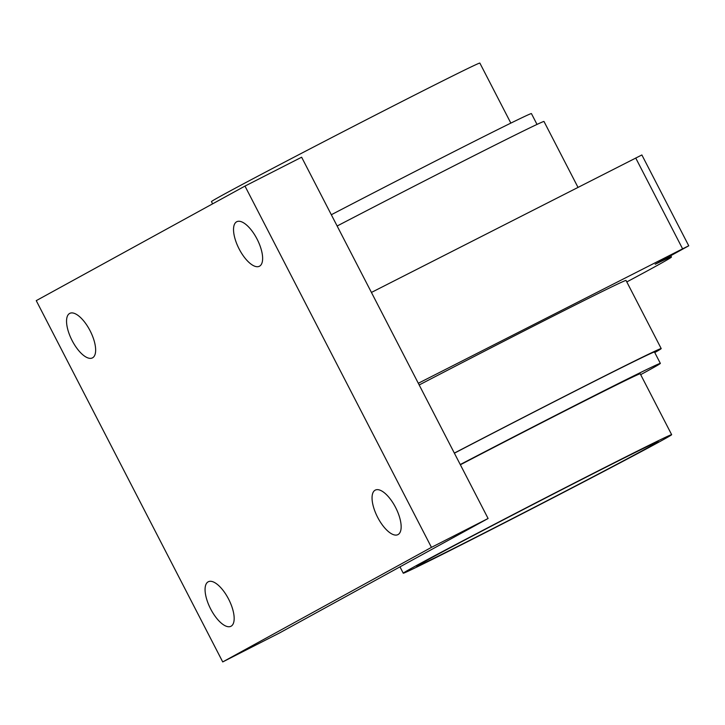 <?xml version="1.0" encoding="UTF-8"?>
<svg xmlns="http://www.w3.org/2000/svg" width="725" height="725" viewBox="0 0 725 725"><rect width="100%" height="100%" fill="white"/><g stroke="black" fill="none" stroke-linecap="round" stroke-linejoin="round"><path stroke-width="1.09" d="M626.808 281.925A232.335 2.655 152.7 0 0 671.459 257.003A232.335 2.655 152.7 0 0 655.183 264.253L688.75 245.802L641.87 154.96L371.427 292.438L301.627 157.216L244.977 186.08L431.447 547.366L488.097 518.493L371.427 292.438M244.977 186.08L36.25 300.639L222.72 661.925L279.37 633.052L488.097 518.493M635.716 157.996L682.606 248.838L418.307 383.271M688.75 245.802L682.606 248.838M222.72 661.925L431.447 547.366M92.555 357.833A24.976 10.232 63 0 1 92.438 357.887A24.976 10.232 63 0 1 72.047 340.424A24.976 10.232 63 0 1 69.645 313.445A24.976 10.232 63 0 1 69.754 313.381A24.976 10.232 63 0 1 90.145 330.854A24.976 10.232 63 0 1 92.555 357.833M259.541 266.184A24.976 10.232 63 0 1 259.423 266.238A24.976 10.232 63 0 1 239.032 248.775A24.976 10.232 63 0 1 236.631 221.796A24.976 10.232 63 0 1 236.74 221.732A24.976 10.232 63 0 1 257.13 239.205A24.976 10.232 63 0 1 259.541 266.184M231.076 626.21A24.976 10.232 63 0 1 230.958 626.273A24.976 10.232 63 0 1 210.567 608.801A24.976 10.232 63 0 1 208.166 581.822A24.976 10.232 63 0 1 208.274 581.767A24.976 10.232 63 0 1 228.665 599.231A24.976 10.232 63 0 1 231.076 626.21M398.061 534.561A24.976 10.232 63 0 1 397.943 534.624A24.976 10.232 63 0 1 377.553 517.152A24.976 10.232 63 0 1 375.151 490.173A24.976 10.232 63 0 1 375.26 490.118A24.976 10.232 63 0 1 395.651 507.582A24.976 10.232 63 0 1 398.061 534.561M654.766 352.558A181.223 2.075 152.7 0 0 661.2 348.571L626.037 280.448A181.223 2.075 152.7 0 0 419.186 384.966M577.997 187.358L543.995 121.483A181.223 2.075 152.7 0 0 337.134 226.01M661.2 348.571A181.223 2.075 152.7 0 0 454.348 453.098M537.017 124.419L531.425 113.589A173.674 1.985 152.7 0 0 331.316 214.736M212.615 203.843L211.464 201.604A151.017 1.731 -27.3 0 1 222.928 194.898A151.017 1.731 152.7 0 1 373.003 116.326A151.017 1.731 152.7 0 1 479.859 63.075L510.844 123.105M647.923 447.651A135.919 1.559 152.7 0 0 658.237 441.607A135.919 1.559 152.7 0 0 562.074 489.529A135.919 1.559 152.7 0 0 426.998 560.244A135.919 1.559 152.7 0 0 416.685 566.279A135.919 1.559 152.7 0 0 512.847 518.357A135.919 1.559 152.7 0 0 647.923 447.651M660.194 441.389A151.017 1.731 -27.3 0 1 510.119 519.961A151.017 1.731 -27.3 0 1 403.263 573.212A151.017 1.731 -27.3 0 1 414.718 566.497A151.017 1.731 152.7 0 1 564.802 487.925A151.017 1.731 152.7 0 1 671.658 434.683A151.017 1.731 152.7 0 1 660.194 441.389M671.658 434.683L640.229 373.783A151.017 1.731 152.7 0 0 460.375 464.77M454.385 453.179A173.674 1.985 152.7 0 1 654.494 352.033L660.357 363.388A173.674 1.985 152.7 0 1 647.171 371.109A173.674 1.985 -27.3 0 1 640.673 374.653M660.357 363.388A173.674 1.985 152.7 0 0 460.248 464.535M670.788 255.689L671.459 257.003M399.983 566.859L403.263 573.212"/></g></svg>
